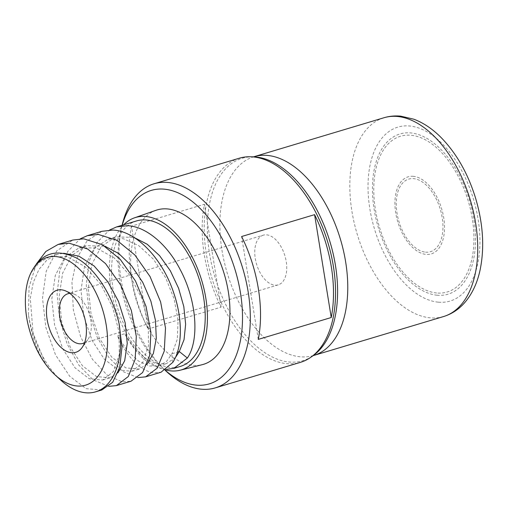 <?xml version="1.0" encoding="UTF-8"?>
<svg xmlns="http://www.w3.org/2000/svg" width="508" height="508" viewBox="0 0 508 508"><rect width="100%" height="100%" fill="white"/><g stroke="black" fill="none" stroke-linecap="round" stroke-linejoin="round"><path stroke-width="0.38" stroke-dasharray="2.54 1.91" d="M239.287 158.217A106.547 60.655 73.3 0 0 208.686 266.033A106.547 60.655 73.3 0 0 286.62 363.645A106.547 60.655 -106.7 0 0 300.476 362.344M165.265 370.326A100.99 57.493 73.3 0 1 163.068 368.37A100.99 57.493 73.3 0 1 121.222 228.778A100.99 57.493 73.3 0 1 122.18 225.241M166.497 371.526A106.547 60.655 73.3 0 1 122.345 224.25M131.464 226.136A106.547 60.655 -106.7 0 0 148.126 329.013L131.464 226.136L204.426 204.26A106.547 60.655 -106.7 0 0 221.088 307.137L148.126 329.013M221.088 307.137L204.426 204.26M155.994 210.299A80.607 45.885 73.3 0 0 134.22 292.506A80.607 45.885 73.3 0 0 192.938 365.341A80.607 45.885 -106.7 0 0 202.273 364.668M165.811 369.976A79.566 45.295 73.3 0 1 114.662 305.505A79.566 45.295 73.3 0 1 123.698 224.784M136.589 220.923A75.978 43.25 73.3 0 0 114.77 297.802A75.978 43.25 73.3 0 0 170.339 367.405A75.978 43.25 -106.7 0 0 180.219 366.471M137.858 377.596L122.65 371.418L108.623 357.207L96.939 336.645L89.135 311.988L86.271 285.305L89.078 261.379L97.092 242.43L109.512 230.041M166.745 369.31L164.497 369.151C149.923 366.992 136.652 355.187 124.67 333.737L117.373 335.928C127.902 357.873 139.706 370.116 152.8 372.662L161.049 372.218M108.668 386.347L93.002 379.832L78.607 364.82L67.094 343.821L59.696 319.576L57.08 294.145L59.766 270.631L67.774 251.371L80.328 238.785M101.956 231.311L87.147 240.773L76.733 258.47L71.945 282.169L73.355 310.09L80.67 336.956L92.494 359.429L107.207 375.177L122.168 381.845L131.001 381.222M30.931 272.853L39.326 262.439L49.93 256.578L67.139 256.743L84.912 266.535L100.832 284.372L112.744 307.461L119.113 332.194L119.247 354.736L113.405 371.558L102.756 380.022L89.205 378.758L75.082 367.881L62.821 348.971L54.553 324.809L51.822 298.99L55.315 275.361L64.783 257.429L79.058 247.841L96.253 247.974L114.027 257.727L129.953 275.526L141.884 298.59L148.279 323.317L148.45 345.872L142.646 362.731L132.023 371.246L118.466 370.04L104.324 359.2L92.037 340.29L83.75 316.109L81.007 290.265L84.499 266.611L93.98 248.666L108.274 239.084L123.196 238.665L138.792 245.662L153.435 259.201L165.614 277.666L174.092 298.85L178.073 320.231L177.286 339.287L171.99 353.733L166.472 361.505L159.144 365.824L149.193 366.014L138.303 360.94L127.375 350.73L117.373 335.928M172.764 362.401L171.99 353.733L177.463 352.088M101.803 389.979L86.112 388.645L69.761 376.345L55.524 354.87L45.853 327.425L42.488 298.082L46.215 271.24L56.75 250.889L72.771 240.055M60.801 380.181A75.978 43.25 -106.7 0 1 28.473 314.808C31.515 335.655 37.275 352.177 45.752 364.376L33.058 333.083L30.296 298.31L33.217 282.6L38.919 269.488L47.085 259.867L57.226 254.387L63.64 253.27M28.473 314.808L29.051 287.153L36.278 264.065M117.945 372.866L110.052 377.831L96.501 376.568L82.379 365.697L70.117 346.78L61.849 322.618L59.118 296.805L62.611 273.171L72.079 255.245L86.354 245.656L104.864 246.19M147.117 364.134L139.319 369.062L125.762 367.855L111.62 357.01L99.333 338.099L91.046 313.925L88.303 288.08L91.796 264.427L101.276 246.482L115.57 236.899L133.991 237.42M175.355 357.645L166.44 363.639L156.489 363.83L145.599 358.75L134.671 348.539L124.67 333.737M69.856 293.414A25.94 14.77 73.3 0 1 71.222 293.446A25.94 14.77 73.3 0 1 74.124 294.138A25.94 14.77 73.3 0 1 89.446 314.369A25.94 14.77 73.3 0 1 87.782 339.693A25.94 14.77 73.3 0 1 84.614 342.646M263.303 235.166A25.94 14.77 73.3 0 0 255.854 261.417A25.94 14.77 73.3 0 0 274.828 285.185A25.94 14.77 -106.7 0 0 278.2 284.867A25.94 14.77 -106.7 0 0 285.655 258.616A25.94 14.77 -106.7 0 0 266.675 234.855A25.94 14.77 73.3 0 0 263.303 235.166L67.85 293.764M258.274 339.395L241.611 236.525M253.327 156.839L253.359 156.839A105.664 60.154 -106.7 0 0 209.861 255.626A105.664 60.154 -106.7 0 0 289.084 362.007A105.664 60.154 -106.7 0 0 312.985 355.752L312.96 355.771M254.013 156.705A103.772 59.074 -106.7 0 0 224.219 261.703A103.772 59.074 -106.7 0 0 300.12 356.775A103.772 59.074 -106.7 0 0 313.607 355.505M443.56 316.548A103.772 59.074 73.3 0 1 430.066 317.817A103.772 59.074 73.3 0 1 354.171 222.752A103.772 59.074 73.3 0 1 383.965 117.748M438.245 302.171A90.799 51.689 73.3 0 1 369.868 208.985A90.799 51.689 73.3 0 1 409.715 126.003A90.799 51.689 73.3 0 1 478.091 219.189A90.799 51.689 73.3 0 1 438.245 302.171M437.121 295.224A83.642 47.619 73.3 0 1 374.136 209.385A83.642 47.619 73.3 0 1 410.839 132.944A83.642 47.619 73.3 0 1 473.824 218.783A83.642 47.619 73.3 0 1 437.121 295.224M436.632 292.976A81.286 46.272 73.3 0 1 375.418 209.55A81.286 46.272 73.3 0 1 411.086 135.261A81.286 46.272 73.3 0 1 472.3 218.688A81.286 46.272 73.3 0 1 436.632 292.976M413.398 176.327A40.24 22.904 -106.7 0 0 395.745 213.1A40.24 22.904 -106.7 0 0 426.041 254.394A40.24 22.904 -106.7 0 0 443.7 217.621A40.24 22.904 -106.7 0 0 413.398 176.327M425.552 252.146A37.884 21.565 -106.7 0 0 442.176 217.526A37.884 21.565 -106.7 0 0 413.652 178.645A37.884 21.565 -106.7 0 0 397.027 213.271A37.884 21.565 -106.7 0 0 425.552 252.146M163.068 368.37L165.221 370.351M121.222 228.778L122.098 225.266M159.137 365.824L166.44 363.633M49.93 256.578L57.226 254.387M102.756 380.009L110.052 377.825M79.064 247.86L86.36 245.669M132.023 371.24L139.319 369.056M108.274 239.084L115.57 236.893M74.124 294.138L64.986 290.671M87.782 339.693L82.055 347.618M278.2 284.867L82.747 343.459"/><path stroke-width="0.76" d="M215.252 387.89L300.476 362.344A106.547 60.655 -106.7 0 0 310.725 357.34A106.547 60.655 -106.7 0 0 328.587 244.919A106.547 60.655 -106.7 0 0 253.136 156.915A106.547 60.655 73.3 0 0 250.596 156.756A106.547 60.655 73.3 0 0 239.287 158.217L154.057 183.769A106.547 60.655 73.3 0 1 167.913 182.467A106.547 60.655 73.3 0 1 245.847 280.079A106.547 60.655 73.3 0 1 215.252 387.89A106.547 60.655 73.3 0 1 201.397 389.192A106.547 60.655 73.3 0 1 166.497 371.526L165.221 370.351M258.274 339.395A106.547 60.655 -106.7 0 0 241.611 236.525L314.579 214.649A106.547 60.655 -106.7 0 1 331.241 317.525L258.274 339.395M122.18 225.241A100.99 57.493 73.3 0 1 164.408 189.173A100.99 57.493 73.3 0 1 240.455 292.818A100.99 57.493 73.3 0 1 196.145 385.115A100.99 57.493 73.3 0 1 165.265 370.326M122.098 225.266L122.345 224.25A106.547 60.655 73.3 0 1 154.057 183.769M202.273 364.668A80.607 45.885 -106.7 0 0 226.797 283.807A80.607 45.885 -106.7 0 0 167.608 208.947A80.607 45.885 73.3 0 0 155.994 210.299L134.436 217.849A79.566 45.295 73.3 0 1 145.898 216.51A79.566 45.295 -106.7 0 1 204.324 290.405A79.566 45.295 -106.7 0 1 180.111 370.224L202.273 364.668M165.811 369.976A79.566 45.295 73.3 0 0 170.904 370.884A79.566 45.295 -106.7 0 0 180.111 370.224M123.698 224.784A79.566 45.295 73.3 0 1 134.436 217.849M173.907 368.364L180.219 366.471A75.978 43.25 -106.7 0 0 202.032 289.598A75.978 43.25 -106.7 0 0 146.463 219.996A75.978 43.25 73.3 0 0 136.589 220.923L116.548 226.93M80.328 238.785L87.357 235.687L98.292 234.436L116.903 240.284L134.836 254.965L150.031 276.53L160.604 301.904L165.506 328.035L164.255 351.091L157.207 368.186L145.593 376.847L137.858 377.596M161.049 372.218L172.764 362.401C182.226 348.425 183.058 320.3 173.933 293.56C163.081 259.677 136.792 231.019 112.884 230.061L101.956 231.311L87.357 235.68M36.278 264.065L45.866 251.447L58.153 244.437L69.107 243.186L87.636 248.99L105.518 263.576L120.701 285.013L131.318 310.35L136.296 336.34L135.166 359.359L128.283 376.549L116.402 385.616L108.668 386.347M116.396 385.604L130.994 381.229L142.615 372.561L149.663 355.467L150.914 332.41L146.006 306.28L135.439 280.905L120.244 259.34L102.311 244.659L83.699 238.811L72.771 240.055L58.172 244.431M109.512 230.041L116.548 226.936L127.476 225.685C146.317 226.441 167.646 244.977 180.213 269.646C197.053 300.933 199.403 340.582 187.357 358.026L173.85 368.383L166.745 369.31M30.931 272.853C23.724 287.471 24.352 309.08 28.08 324.618C31.864 340.335 37.751 353.587 45.752 364.376A66.707 37.979 -106.7 0 0 55.08 374.917A66.707 37.979 -106.7 0 0 104.889 361.937A66.707 37.979 -106.7 0 0 84.15 274.314A66.707 37.979 -106.7 0 0 30.931 272.853C40.97 253.028 56.14 248.082 76.435 258C94.907 267.945 112.484 294.97 119.024 323.348L121.983 346.939L119.736 367.36L112.687 382.283L101.803 389.979L95.561 391.852A75.978 43.25 -106.7 0 0 119.024 323.342M55.08 374.917L60.801 380.181A75.978 43.25 -106.7 0 0 95.561 391.852M133.991 237.42L147.18 244.234L159.607 255.695L170.345 270.808L178.6 288.277L183.807 306.61L185.636 324.237L184.048 339.655L179.286 351.542L187.357 358.026M63.64 253.27L78.918 256.14L94.164 266.021L107.817 281.73L118.497 301.428L125.171 322.809L127.254 343.383L124.689 360.744L117.945 372.866M104.864 246.19L118.764 253.543L131.743 266.001L142.742 282.372L150.857 301.092L155.473 320.389L156.293 338.423L153.372 353.485L147.117 364.134M177.463 352.088L179.286 351.542L175.355 357.645M71.545 352.723A32.429 18.459 73.3 0 1 47.123 319.443A32.429 18.459 73.3 0 1 61.354 289.808A32.429 18.459 73.3 0 1 64.986 290.671A32.429 18.459 73.3 0 1 84.131 315.963A32.429 18.459 73.3 0 1 82.055 347.618A32.429 18.459 73.3 0 1 71.545 352.723M84.614 342.646A25.94 14.77 73.3 0 1 82.747 343.459A25.94 14.77 73.3 0 1 79.375 343.776A25.94 14.77 73.3 0 1 60.395 320.015A25.94 14.77 73.3 0 1 67.85 293.764A25.94 14.77 73.3 0 1 69.856 293.414M331.241 317.525L314.579 214.649M310.725 357.34L312.985 355.752A105.664 60.154 -106.7 0 0 330.702 244.272A105.664 60.154 -106.7 0 0 255.88 156.997A105.664 60.154 -106.7 0 0 253.359 156.839L250.596 156.756M254.013 156.705L383.965 117.748A103.772 59.074 73.3 0 1 397.459 116.478A103.772 59.074 73.3 0 1 473.361 211.544A103.772 59.074 73.3 0 1 443.56 316.548L313.607 355.505A103.772 59.074 -106.7 0 0 343.408 250.501A103.772 59.074 -106.7 0 0 267.506 155.435A103.772 59.074 -106.7 0 0 254.013 156.705L253.314 156.839M383.965 117.748C389.382 116.135 394.97 115.608 400.717 116.148L413.849 119.209C423.342 122.803 432.264 128.753 440.62 137.058C456.152 152.813 467.76 173.037 475.45 197.739C483.152 223.526 484.695 247.65 480.066 270.116C477.241 283.121 472.154 293.916 464.814 302.508C458.883 309.334 451.796 314.014 443.56 316.548M313.607 355.505L312.953 355.778M161.1 372.205L145.586 376.853"/></g></svg>
